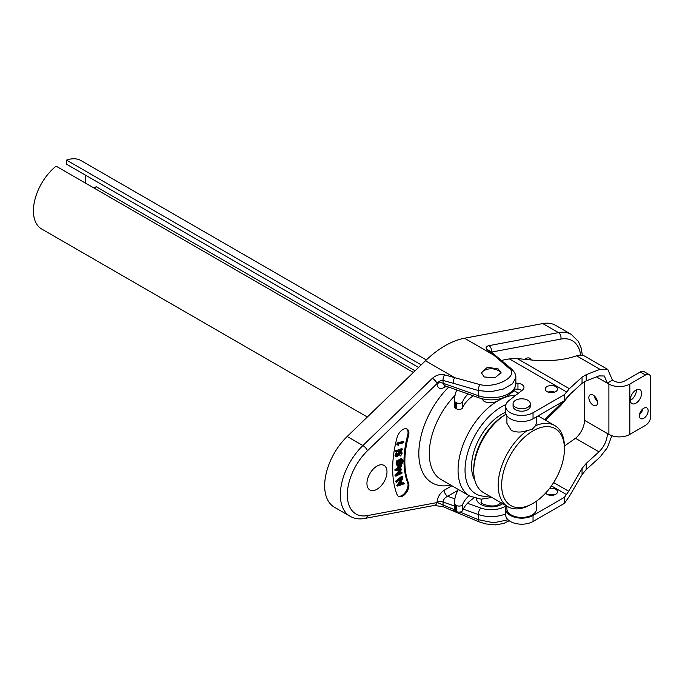 <?xml version="1.0" encoding="UTF-8"?>
<svg xmlns="http://www.w3.org/2000/svg" width="685" height="685" viewBox="0 0 685 685"><rect width="100%" height="100%" fill="white"/><g stroke="black" fill="none" stroke-linecap="round" stroke-linejoin="round"><path stroke-width="1.03" d="M500.529 398.713L498.945 400.228A56.718 32.752 -60 0 1 515.882 395.202M491.916 497.481L481.016 499.177L469.799 496.103A56.718 32.752 -60 0 1 460.962 451.158A56.718 32.752 -60 0 1 497.378 401.127C492.798 403.2 488.388 403.285 484.167 401.41L481.598 398.644M497.378 401.127L498.945 400.228M515.599 407.31A8.631 4.983 0 0 0 525.01 408.397A8.631 4.983 0 0 0 530.336 403.79A8.631 4.983 0 0 0 527.81 400.263A8.631 4.983 0 0 0 518.399 399.184A8.631 4.983 0 0 0 513.074 403.79A8.631 4.983 0 0 0 515.599 407.31M513.074 403.79L513.074 406.205A8.631 4.983 0 0 0 515.599 409.733A8.631 4.983 0 0 0 525.01 410.812A8.631 4.983 0 0 0 530.336 406.205L530.336 403.79M630.26 399.912A8.014 4.624 120 0 0 631.921 403.585A8.014 4.624 120 0 0 638.095 401.436A8.014 4.624 120 0 0 641.597 393.37A8.014 4.624 120 0 0 639.936 389.696A8.014 4.624 120 0 0 633.762 391.846A8.014 4.624 120 0 0 630.26 399.912M630.277 400.391A8.014 4.624 120 0 0 636.365 390.347A8.014 4.624 120 0 0 636.348 389.876M639.413 415.769A6.165 3.562 120 0 0 640.689 418.595A6.165 3.562 120 0 0 645.441 416.942A6.165 3.562 120 0 0 648.138 410.735A6.165 3.562 120 0 0 646.854 407.917A6.165 3.562 120 0 0 642.11 409.57A6.165 3.562 120 0 0 639.413 415.769M639.525 414.571A6.165 3.562 120 0 0 642.787 408.919M597.448 401.478A6.165 3.562 60 0 1 594.186 395.827M593.201 405.203A6.165 3.562 60 0 1 589.177 399.766A6.165 3.562 60 0 1 590.119 394.825A6.165 3.562 60 0 1 593.201 395.134A6.165 3.562 60 0 1 597.234 400.562A6.165 3.562 60 0 1 596.284 405.503A6.165 3.562 60 0 1 593.201 405.203M546.99 391.606A6.165 3.562 180 0 1 545.183 389.089A6.165 3.562 180 0 1 548.993 385.801A6.165 3.562 180 0 1 555.706 386.571A6.165 3.562 180 0 1 557.513 389.089A6.165 3.562 180 0 1 553.711 392.377A6.165 3.562 180 0 1 546.99 391.606M554.61 392.111A6.165 3.562 0 0 0 548.086 392.111M596.464 376.878L607.449 383.223L604.324 375.996L598.973 375.902L586.206 380.869L582.044 383.309L568.713 395.476L564.431 400.665L533.041 418.792A16.029 9.256 180 0 1 510.368 418.792A16.029 9.256 180 0 1 505.676 412.25L505.676 406.205A16.029 9.256 0 0 0 510.368 412.747A16.029 9.256 0 0 0 533.041 412.747L564.431 394.628L569.372 388.703L582.044 377.135L586.206 374.695L599.991 369.335L607.809 369.463L612.381 380.029L607.449 383.223L608.896 384.054A14.796 8.545 0 0 0 629.823 384.054L645.518 374.995L640.287 371.972L624.592 381.04A7.398 4.273 180 0 1 614.128 381.04L612.381 380.029M515.848 383.061L517.954 383.292A7.398 4.273 180 0 1 523.974 387.487A7.398 4.273 180 0 1 522.518 390.03L508.827 400.691A16.029 9.256 0 0 0 505.676 406.205M548.086 494.801A6.165 3.562 180 0 1 554.61 494.801M549.576 488.379A6.165 3.562 180 0 1 555.706 489.27A6.165 3.562 180 0 1 557.513 491.787A6.165 3.562 180 0 1 553.711 495.075A6.165 3.562 180 0 1 546.99 494.305A6.165 3.562 180 0 1 545.602 493.08M506.909 415.804L506.909 423.279L511.241 430.317C515.899 432.518 521.191 432.603 527.116 430.574L532.168 429.358L535.482 425.745L536.501 423.279L536.501 416.788M536.501 501.146L536.501 508.904A14.796 8.545 180 0 1 527.364 516.79A14.796 8.545 180 0 1 511.241 514.94A14.796 8.545 180 0 1 506.909 508.904L506.909 506.138M532.168 503.869L533.041 503.364A44.388 25.628 120 0 0 564.431 448.992A44.388 25.628 120 0 0 533.041 430.874A44.388 25.628 120 0 0 501.651 485.237A44.388 25.628 120 0 0 533.041 503.364L527.116 506.48A46.854 27.058 -60 0 1 507.868 506.694A46.854 27.058 -60 0 1 499.947 471.837A46.854 27.058 -60 0 1 527.116 430.574M473.746 471.143L473.746 469.131A44.388 25.628 -60 0 1 505.136 414.767L506.052 414.237A46.854 27.058 120 0 0 473.746 471.143A46.854 27.058 120 0 0 483.456 492.592L507.868 506.694M402.823 429.538A8.631 4.983 120 0 0 397.094 437.45A101.115 58.379 120 0 0 397.094 494.69A8.631 4.983 120 0 0 398.499 496.411A8.631 4.983 120 0 0 406.111 492.977A8.631 4.983 120 0 0 408.543 483.19A83.853 48.412 -60 0 1 408.543 435.72A8.631 4.983 120 0 0 407.138 429.11A8.631 4.983 120 0 0 402.823 429.538M531.158 359.856A8.631 4.983 120 0 0 529.813 358.281A8.631 4.983 120 0 0 525.498 358.709A8.631 4.983 120 0 0 524.864 359.111M481.264 499.185L481.264 501.72A9.924 5.728 0 0 0 481.324 502.37C478.721 502.978 492.935 508.895 499.185 504.126L501.052 502.37M376.964 489.27A14.179 8.186 120 0 0 386.229 476.769A14.179 8.186 120 0 0 384.054 465.406A14.179 8.186 120 0 0 376.964 466.108A14.179 8.186 120 0 0 367.699 478.61A14.179 8.186 120 0 0 369.874 489.972A14.179 8.186 120 0 0 376.964 489.27M484.209 376.964L481.324 372.708L487.412 367.28L498.166 368.915L501.052 372.708L494.964 377.803L484.209 376.964M481.435 373.633A9.864 5.694 180 0 1 488.114 369.078A9.864 5.694 180 0 1 498.166 370.465A9.864 5.694 180 0 1 500.923 373.565M473.284 395.81A48.866 28.213 0 0 0 462.658 407.78A3.699 2.132 180 0 1 460.072 409.347A3.699 2.132 180 0 1 456.441 408.799L456.441 402.754A3.699 2.132 0 0 0 460.072 403.302A3.699 2.132 0 0 0 462.658 401.744A48.866 28.213 180 0 1 468.069 393.961M458.351 489.492A74.537 43.035 0 0 0 454.532 503.081A74.537 43.035 0 0 0 454.54 503.492A3.699 2.132 0 0 0 455.619 504.982L456.441 505.453A3.699 2.132 0 0 0 460.072 506.001A3.699 2.132 0 0 0 462.658 504.434L462.658 510.479A48.866 28.213 180 0 1 474.054 497.995M462.658 510.479A3.699 2.132 180 0 1 460.072 512.038A3.699 2.132 180 0 1 456.441 511.498L456.441 505.453M455.619 504.982L455.619 511.019L456.441 511.498M455.619 511.019A3.699 2.132 180 0 1 454.54 509.529L454.54 503.492M454.532 503.081L454.532 509.126A74.537 43.035 0 0 0 454.54 509.529M506.532 505.915A16.029 9.256 0 0 0 505.676 508.904L505.676 514.94A16.029 9.256 0 0 0 515.574 523.494A16.029 9.256 0 0 0 533.041 521.482L564.431 503.364L569.372 496.308L582.044 474.637L586.206 469.593L599.991 457.109L607.381 447.647L611.842 435.711M607.809 369.463L584.862 356.217A23.427 13.529 120 0 0 576.573 355.815L574.895 356.371C563.472 360.07 549.832 361.363 533.957 360.259L517.132 358.538L509.409 358.923A73.989 42.718 0 0 0 501.446 360.447M456.758 389.953A74.537 43.035 0 0 0 454.532 400.391A74.537 43.035 0 0 0 454.54 400.793A3.699 2.132 0 0 0 455.619 402.283L456.441 402.754M535.482 425.745A46.854 27.058 -60 0 1 554.722 425.531A46.854 27.058 -60 0 1 564.431 446.98L564.431 448.992M93.965 188.015L96.208 186.722L415.067 370.816M530.447 359.762A101.115 58.379 120 0 0 530.353 359.505A8.631 4.983 120 0 0 529.351 358.067M397.711 486.085L402.874 478.036L401.333 481.298L401.975 483.858L404.15 483.105L404.313 483.764L397.711 486.085L396.838 485.579L401.53 478.25M401.787 483.122L403.277 482.6L404.15 483.105M397.052 456.998L395.861 455.756L397.086 453.393L396.478 455.516L397.12 456.236L400.811 451.766L401.675 451.775L402.172 453.23L400.631 455.996L399.526 454.986L400.708 452.579L397.052 456.998L395.382 456.493M396.178 456.493L394.988 455.251L396.213 452.896L397.086 453.393M396.247 455.731L399.937 451.261L401.675 451.775M397.146 450.961L397.249 450.242L401.65 448.598L402.523 449.103L402.42 449.814L398.019 451.466L397.146 450.961M395.767 451.689L395.382 451.278L395.93 450.516L397.189 451.432L396.641 452.194L395.767 451.689M397.326 444.796L396.855 444.488L397.163 442.981L403.011 441.44L403.885 441.945L403.722 442.707L398.447 444.094L398.199 445.301L397.326 444.796M398.088 496.128A8.631 4.983 120 0 0 405.494 492.121A8.631 4.983 120 0 0 407.669 482.685A83.853 48.412 -60 0 1 407.669 435.223A8.631 4.983 120 0 0 406.676 428.896M400.648 460.363L401.461 461.99L399.124 465.937L397.54 466.074L396.855 464.507L397.797 461.93L397.017 462.366L396.153 461.176L401.11 458.65L402.617 459.258L401.984 459.147L403.217 460.937L401.761 464.421L402.694 461.262L402.215 459.926L400.819 460.448L399.954 459.943M401.427 462.392L401.701 459.883M397.54 466.074L395.981 464.002L396.923 461.433M395.879 476.195L400.691 470.073L395.545 470.492L401.556 465.552L401.598 466.22L397.291 469.722L401.778 469.276L397.557 474.739L401.967 472.53L402.009 473.189L395.879 476.195L395.014 475.69L399.304 470.218M395.553 470.604L394.671 469.987L400.682 465.046L401.556 465.552M398.113 469.054L400.905 468.771L401.778 469.276M398.807 473.172L401.102 472.033L401.967 472.53M395.665 481.812L395.553 481.221L401.658 476.255L402.532 476.751L402.643 477.342L396.538 482.317L395.665 481.812M509.178 520.72L503.869 523.426L495.589 524.89L485.699 523.905L479.012 521.807A4.932 1.944 -67.8 0 1 478.293 519.667L493.671 522.783L508.056 519.795M495.76 355.755L489.527 350.651A4.932 3.648 129.3 0 0 487.514 350.009L493.748 355.113A4.932 3.648 129.3 0 1 495.76 355.755L511.207 368.667C514.529 371.827 516.079 374.772 515.848 377.486L512.457 383.831L503.218 389.08L490.683 391.76L478.293 390.518A4.932 2.26 -73.3 0 1 480.048 384.645C497.087 388.635 519.829 375.508 508.827 368.033L493.748 355.113L464.507 338.227A86.319 49.834 120 0 0 425.445 360.781L347.184 436.491A46.854 27.058 120 0 0 334.357 507.191L350.052 516.259A46.854 27.058 -60 0 1 362.879 445.55L347.184 436.491M580.683 355.121A41.922 24.206 120 0 0 560.835 339.101L491.325 352.124A4.932 3.613 -100.6 0 0 488.953 345.651L558.463 332.627A46.854 27.058 -60 0 1 571.29 334.417L555.595 325.358A46.854 27.058 120 0 0 542.768 323.568L464.507 338.227M479.226 397.908A4.932 2.106 -70.5 0 1 478.293 395.69A24.66 14.239 0 0 0 503.235 395.973A24.66 14.239 0 0 0 515.848 383.549C514.786 388.797 513.647 391.614 512.44 392.017L507.054 396.187L500.752 398.653C493.397 400.494 486.23 400.245 479.226 397.908L444.719 385.698L443.058 383.215L478.293 395.69L478.293 390.518L453.222 383.257A4.932 2.32 -74.4 0 1 454.686 377.666L480.048 384.645M511.207 368.667A4.932 3.588 130.5 0 0 508.827 368.033M446.363 386.28L444.171 387.539A4.932 2.851 60 0 1 444.711 385.689M454.532 506.078L443.058 502.019C443.349 499.485 444.882 497.567 447.656 496.282A4.932 2.851 60 0 1 444.171 490.237C439.838 493.251 437.45 497.31 436.996 502.43L454.557 509.743M479.012 521.807L453.855 511.275A4.932 1.875 -66.8 0 1 453.222 509.169M453.222 383.257L443.058 380.432A4.932 2.32 -74.4 0 1 444.522 374.832C440.155 373.924 436.105 375.08 432.389 378.3A4.932 1.79 -134 0 1 436.996 383.489C438.854 381.194 440.875 380.175 443.058 380.432L443.058 383.215A4.932 2.851 180 0 0 436.996 383.626C437.45 388.224 439.838 389.525 444.171 387.539M453.855 511.275L443.692 506.909A4.932 1.875 -66.8 0 1 443.058 504.811L443.058 502.019A4.932 2.851 0 0 0 436.996 502.43M443.692 506.909L434.418 505.41A4.932 3.613 -100.6 0 0 436.996 502.576L367.477 515.599A41.922 24.206 120 0 1 347.321 494.801A41.922 24.206 120 0 1 367.477 450.73A4.932 1.79 -134 0 0 362.879 445.55L432.389 378.3M398.199 445.301L396.855 444.488M397.72 444.993L398.036 443.486L397.163 442.981M398.036 443.486L403.885 441.945M396.641 452.194L396.255 451.783L396.803 451.021L397.189 451.432M398.019 451.466L398.113 450.747L397.249 450.242M398.113 450.747L402.523 449.103M400.811 451.766L399.937 451.261M397.959 455.448L397.086 454.943M396.478 455.516L397.12 456.236L396.478 455.859M395.861 455.756L394.988 455.251M400.631 455.996L401.581 453.538L400.708 453.033M401.581 453.538L400.725 452.571L401.29 452.579M400.4 455.482L399.526 454.986M397.017 462.366L397.026 461.681L401.984 459.147L401.11 458.65M397.411 464.113L397.934 465.346L399.167 465.243L400.913 462.229L400.434 460.971L399.227 461.116L397.411 464.113M396.855 464.507L395.981 464.002M402.694 461.262L401.821 460.765M401.778 463.685L401.187 463.351M401.761 464.421L400.939 463.95M397.026 461.681L396.153 461.176M397.583 464.961L398.302 464.738L400.049 461.724L399.912 460.868M399.167 465.243L398.302 464.738M400.913 462.229L400.049 461.724M395.545 470.492L394.671 469.987M395.879 476.084L395.005 475.578M396.538 482.317L395.553 481.221M396.427 481.726L402.532 476.751M400.828 482.052L398.944 484.929L401.341 484.089L400.828 482.052M397.677 485.939L396.803 485.442M402.874 478.036L402.249 477.668M399.629 483.875L400.468 483.584L400.288 482.874M401.341 484.089L400.468 483.584M367.323 417.002L41.597 228.953A39.456 22.785 -60 0 1 34.661 200.705A39.456 22.785 -60 0 1 56.093 166.147L413.397 372.434M418.552 367.443L66.556 164.22L66.556 160.11A39.456 22.785 -60 0 1 81.061 160.607L426.318 359.942M66.556 160.11L421.215 364.865M85.651 183.212A34.524 19.933 120 0 0 85.171 174.966M505.676 508.904A16.029 9.256 0 0 0 515.574 517.449A16.029 9.256 0 0 0 533.041 515.445L533.041 521.482M584.485 381.639L584.485 420.299L607.449 433.562C607.056 440.498 604.23 446.603 598.973 451.86L586.206 463.42L582.044 468.463L568.713 491.265L564.431 497.319L533.041 515.445M462.658 504.434A48.866 28.213 180 0 1 469.088 495.692M455.619 402.283L455.619 408.32L456.441 408.799M455.619 408.32A3.699 2.132 180 0 1 454.54 406.83A74.537 43.035 180 0 1 454.532 406.428L454.532 400.391M521.867 390.544A7.398 4.273 0 0 0 517.954 389.337L514.529 388.96M607.449 433.562L608.896 434.393A14.796 8.545 0 0 0 629.823 434.393L645.518 425.334A7.398 4.273 120 0 0 650.75 416.274L650.75 378.017A7.398 4.273 120 0 0 649.217 374.626A7.398 4.273 120 0 0 645.518 374.995M564.431 400.665L564.431 394.628M564.431 497.319L564.431 503.364M584.485 420.299A16.029 9.256 -60 0 1 575.494 438.297L564.423 446.055M640.287 371.972A7.398 4.273 -60 0 1 643.986 371.604L649.217 374.626M505.941 404.527A51.786 29.9 120 0 0 501.651 406.71A51.786 29.9 120 0 0 465.577 462.555A51.786 29.9 120 0 0 489.253 495.94M502.696 503.706A14.796 8.545 180 0 1 501.651 504.374A14.796 8.545 180 0 1 485.768 506.275A14.796 8.545 180 0 1 476.4 498.629M474.825 480.202A42.538 24.557 -60 0 1 501.651 414.262A42.538 24.557 -60 0 1 505.676 412.25M455.037 395.416A56.718 32.752 120 0 0 441.029 479.491L469.799 496.103M462.658 401.744L462.658 407.78M509.409 358.923L566.512 391.888M444.171 490.237L451.903 485.768M450.747 485.1A64.125 37.024 -60 0 1 418.835 454.789A64.125 37.024 -60 0 1 448.666 387.093M436.996 383.626L367.477 450.73M544.592 419.682L560.835 403.962A41.922 24.206 120 0 0 563.532 401.187M459.978 512.055L478.293 519.667L478.293 514.495L463.257 509.169M505.676 513.878A24.66 14.239 180 0 1 478.293 514.495A4.932 2.106 -70.5 0 1 480.87 508.039A19.728 11.388 0 0 0 506.198 505.727M560.835 339.101A4.932 3.613 -100.6 0 0 558.463 332.627L542.768 323.568M488.953 345.651C485.716 346.439 485.237 347.894 487.514 350.009M444.522 374.832L454.686 377.666L425.445 360.781M457.845 490.392L447.656 496.282L454.9 498.843M467.478 503.295L480.87 508.039M570.331 394.003L560.775 405.494A4.932 1.79 -134 0 0 560.835 403.962M434.418 505.41L364.899 518.434A4.932 3.613 -100.6 0 0 367.477 515.599M530.353 359.505L530.892 359.813M407.669 435.223L408.543 435.72M407.669 482.685L408.543 483.19M398.679 454.241L397.805 453.735M400.605 459.721L399.732 459.215M551.425 485.879L566.512 494.587M586.206 463.42L586.206 469.593M517.132 358.538L569.372 388.703M576.573 355.815L599.991 369.335M608.896 434.393L608.896 384.054M533.041 418.792L533.041 412.747M553.643 482.565L568.713 491.265M575.494 438.297L598.973 451.86M582.044 468.463L582.044 474.637M586.206 380.869L586.206 374.695M582.044 383.309L582.044 377.135M517.954 389.337L517.954 383.292M454.54 406.83L454.54 400.793M629.823 434.393L629.823 384.054M505.136 414.767L506.052 414.237M554.722 425.531L538.042 415.898M515.848 383.549L515.848 377.521M518.451 393.199L513.664 390.433M582.361 355.284L581.163 347.954L578.363 341.43L571.29 334.417M560.775 405.494L545.543 420.23M350.052 516.259C354.513 518.742 359.462 519.461 364.899 518.434M538.778 416.326L538.607 415.572M395.519 451.689L396.392 452.194M396.178 450.524L397.052 451.021"/></g></svg>
